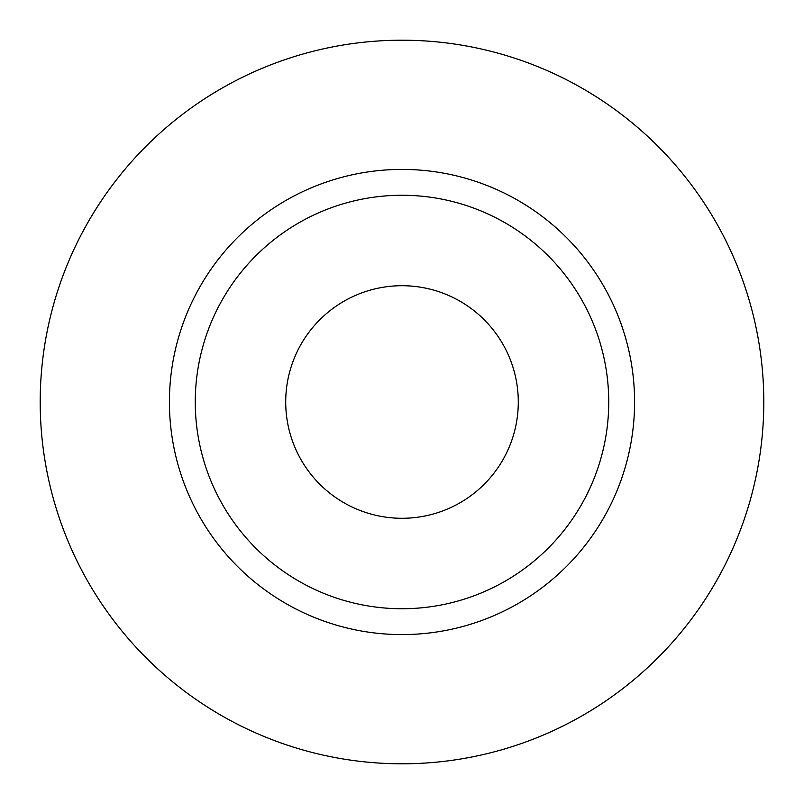<?xml version="1.0" encoding="UTF-8"?>
<svg xmlns="http://www.w3.org/2000/svg" width="804" height="804" viewBox="0 0 804 804"><rect width="100%" height="100%" fill="white"/><g stroke="black" fill="none" stroke-linecap="round" stroke-linejoin="round"><path stroke-width="1.21" d="M285.711 402A116.289 116.289 0 0 0 402 518.289A116.289 116.289 0 0 0 518.289 402A116.289 116.289 0 0 0 402 285.711A116.289 116.289 0 0 0 285.711 402M608.739 402A206.739 206.739 0 0 0 402 195.261A206.739 206.739 0 0 0 195.261 402A206.739 206.739 0 0 0 402 608.739A206.739 206.739 0 0 0 608.739 402M763.8 402A361.8 361.8 0 0 0 402 40.2A361.8 361.8 0 0 0 40.2 402A361.8 361.8 0 0 0 402 763.8A361.8 361.8 0 0 0 763.8 402M634.587 402A232.587 232.587 0 0 1 402 634.587A232.587 232.587 0 0 1 169.413 402A232.587 232.587 0 0 1 402 169.413A232.587 232.587 0 0 1 634.587 402"/></g></svg>
